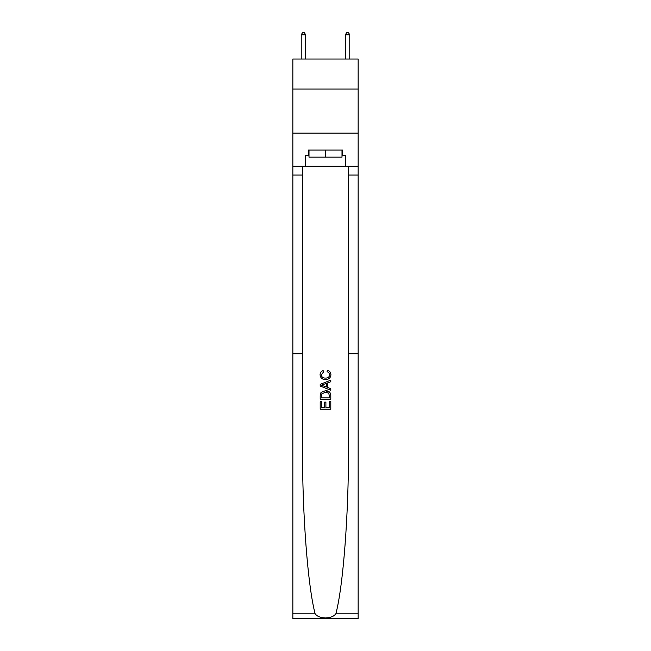<?xml version="1.0" encoding="UTF-8"?>
<svg xmlns="http://www.w3.org/2000/svg" width="651" height="651" viewBox="0 0 651 651"><rect width="100%" height="100%" fill="white"/><g stroke="black" fill="none" stroke-linecap="round" stroke-linejoin="round"><path stroke-width="0.98" d="M358.148 89.024L358.148 59.021L292.852 59.021L292.852 89.024L358.148 89.024L358.148 133.138L292.852 133.138L292.852 89.024M329.569 401.423L329.569 407.664L325.899 407.664L329.569 407.664L329.569 401.423L330.789 401.423L330.789 409.162L320.202 409.162L320.202 401.691L320.202 409.162M324.678 402.098L324.678 407.664L321.423 407.664L324.678 407.664L324.678 402.098L325.899 402.098L325.899 407.664M321.106 392.35L320.349 393.896L321.106 392.35L325.435 390.698C328.82 390.681 330.61 392.317 330.789 395.588L330.789 399.38L320.202 399.38L320.202 395.759L320.202 399.38M330.016 392.561L325.435 390.698M327.396 370.329L327.054 371.827L327.396 370.329C329.642 370.915 330.814 372.356 330.928 374.659C330.635 377.905 328.804 379.541 325.419 379.566L325.419 379.566C322.164 379.492 320.382 377.865 320.064 374.683L320.064 374.683C320.121 372.592 321.146 371.233 323.14 370.606L323.466 372.095L321.285 374.756C321.602 377.043 322.977 378.15 325.41 378.068C327.884 378.198 329.316 377.108 329.699 374.797L329.699 374.797C329.585 373.145 328.706 372.152 327.054 371.827M335.867 613.803L358.148 613.803L358.148 618.45L292.852 618.45L292.852 353.737L302.512 353.737L302.512 447.457C302.235 513.346 307.76 586.087 315.133 613.803C319.25 619.337 331.75 619.337 335.867 613.803C343.24 586.087 348.765 513.346 348.488 447.457L348.488 166.233M320.202 384.359L320.202 386.043L330.789 390.242L320.202 386.043L320.202 384.359L330.789 380.151L320.202 384.359M348.488 353.737L358.148 353.737L358.148 133.138M292.852 353.737L292.852 133.138M302.512 166.233L302.512 353.737M358.148 613.803L358.148 353.737M292.852 166.233L305.644 166.233L305.644 155.377L308.997 155.377M342.003 155.377L342.532 155.377L342.532 150.08L308.468 150.08L308.468 155.377M342.532 155.377L345.355 155.377L345.355 166.233L358.148 166.233M305.644 166.233L345.355 166.233M330.789 380.151L330.789 381.738L327.526 382.943L327.526 387.451L330.789 388.663L330.789 390.242M323.376 385.921L326.306 387.003L326.306 383.39L321.423 385.197L323.376 385.921M326.306 383.39L326.306 387.003M320.202 395.759L320.349 393.896M328.82 393.204L329.569 397.891L328.82 393.204L325.41 392.187L321.643 393.993L321.423 397.891L329.569 397.891L321.423 397.891M320.202 401.691L321.423 401.691L321.423 407.664M308.997 150.08L308.997 157.143L342.003 157.143L342.003 150.08M325.5 150.08L325.5 157.143M305.644 59.021L305.644 34.845L301.234 34.845L301.234 59.021M301.234 34.845L302.56 32.55L304.326 32.55L305.644 34.845M349.766 59.021L349.766 34.845L345.355 34.845L345.355 59.021M345.355 34.845L346.674 32.55L348.44 32.55L349.766 34.845M348.488 175.054L358.148 175.054M302.512 175.054L292.852 175.054M292.852 613.803L315.133 613.803"/></g></svg>
